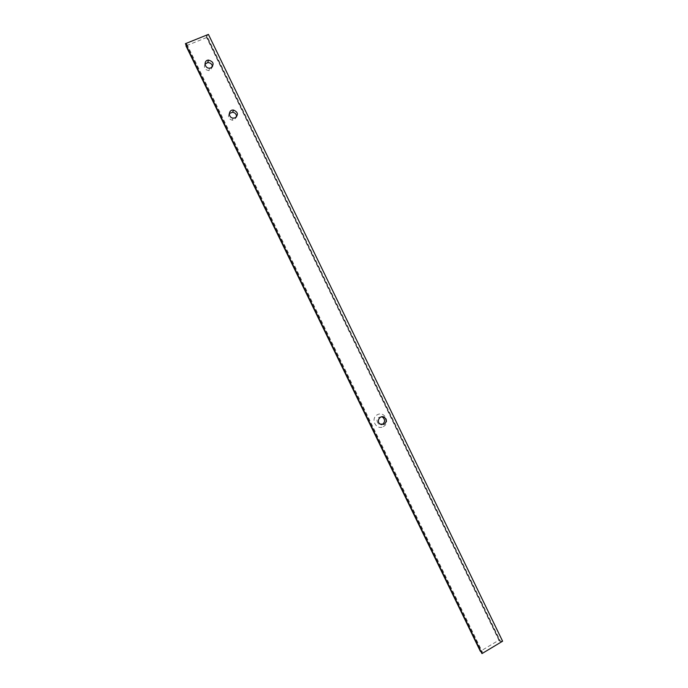 <?xml version="1.0" encoding="UTF-8"?>
<svg xmlns="http://www.w3.org/2000/svg" width="688" height="688" viewBox="0 0 688 688"><rect width="100%" height="100%" fill="white"/><g stroke="black" fill="none" stroke-linecap="round" stroke-linejoin="round"><path stroke-width="0.52" stroke-dasharray="3.44 2.58" d="M383.259 426.672C390.603 422.896 384.738 410.805 377.437 414.683C370.058 418.45 375.958 430.593 383.259 426.672M498.869 640.184L500.357 641.061L206.976 36.077L206.598 37.548L498.869 640.184L480.353 651.287M206.598 37.548L185.966 45.872M229.293 113.546C227.668 116.762 228.648 118.99 232.234 120.219L234.298 119.936L236.552 116.874M204.99 64.122C203.614 67.734 204.929 69.901 208.92 70.623L210.21 70.339L212.506 66.684M381.582 416.773C376.895 417.392 375.811 419.775 378.348 423.911L381.281 424.685M186.113 45.159L186.844 44.127L185.399 43.679M208.412 34.4L206.426 36.301L499.858 641.362L502.601 641.199M206.976 36.077L206.426 36.301M481.067 651.751L482.357 651.966L481.961 653.6M500.357 641.061L499.858 641.362M186.267 44.436L481.781 652.215M186.826 44.204L482.279 651.914M186.844 44.127L482.357 651.966M206.443 36.223L499.935 641.414M232.234 120.219L233.129 118.13M208.92 70.623L209.651 68.164M378.348 423.911L379.922 423.997"/><path stroke-width="1.03" d="M186.113 45.159L185.966 45.872L480.353 651.287L481.067 651.751M236.552 116.874C236.526 114.294 235.219 112.746 232.63 112.221L229.293 113.546M212.506 66.684C212.05 64.027 210.459 62.668 207.742 62.591L204.99 64.122M381.281 424.685L382.442 424.298C385.048 422.217 385.228 419.938 382.992 417.444L381.582 416.773M185.399 43.679L208.412 34.4L502.601 641.199L481.961 653.6L185.399 43.679M235.21 117.837L233.129 118.13C227.926 117.7 228.339 109.383 233.524 110.063C238.022 112.058 238.59 114.647 235.21 117.837M210.949 67.871L209.651 68.164C204.482 68.662 203.261 60.329 208.455 60.08C213.633 61.619 214.458 64.225 210.949 67.871M384.042 424.384L379.922 423.997C375.829 421.03 380.688 414.271 384.592 417.487C386.837 419.998 386.656 422.294 384.042 424.384M232.63 112.221L233.524 110.063M207.742 62.591L208.455 60.08M382.992 417.444L384.592 417.487"/></g></svg>
